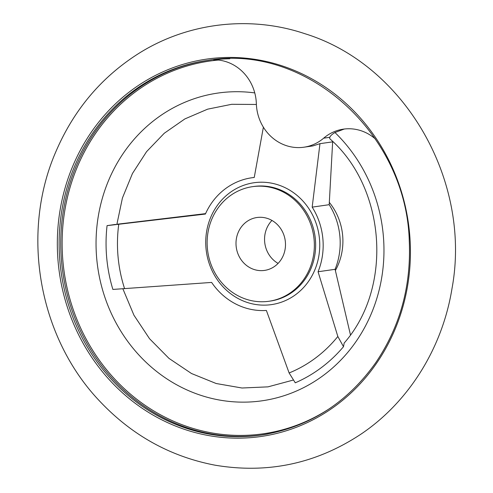 <?xml version="1.0" encoding="UTF-8"?>
<svg xmlns="http://www.w3.org/2000/svg" width="493" height="493" viewBox="0 0 493 493"><rect width="100%" height="100%" fill="white"/><g stroke="black" fill="none" stroke-linecap="round" stroke-linejoin="round"><path stroke-width="0.74" d="M375.389 138.995A44.53 41.172 -98.1 0 0 343.461 129.135A44.53 41.172 -98.1 0 0 323.661 138.176L329.786 137.3C330.359 135.84 332.079 134.25 334.95 132.518L344.139 129.086M229.806 58.759A188.992 174.738 -98.1 0 0 213.66 59.832A44.53 41.172 -98.1 0 1 256.354 103.715A44.53 41.172 -98.1 0 0 303.867 147.216L312.882 145.922L319.969 143.666L312.174 207.128A66.795 61.754 -98.1 0 1 318.071 271.748L337.834 336.485L343.504 346.696L344.169 343.042C393.55 286.895 385.427 187.094 329.737 138.687L329.786 137.3M343.504 346.696A146.859 135.778 81.9 0 1 295.276 382.815L289.12 372.967L266.38 310.454A66.795 61.754 -98.1 0 1 211.626 282.421L112.879 289.434A146.859 135.778 81.9 0 1 107.061 225.64L205.39 214.054A66.795 61.754 -98.1 0 1 251.868 177.757A66.795 61.754 -98.1 0 1 254.246 177.468L263.379 127.182M350.461 334.883L335.086 269.314A66.795 61.754 -98.1 0 0 329.195 204.694L332.652 141.855L319.969 143.666M205.581 213.629L117.562 224.173M115.559 224.414L107.061 225.64M318.071 271.748L335.086 269.314M238.205 232.425A26.714 24.699 81.9 0 1 256.964 217.512A26.714 24.699 81.9 0 1 285.2 240.467A26.714 24.699 81.9 0 1 264.525 270.411A26.714 24.699 81.9 0 1 241.034 259.626A26.714 24.699 81.9 0 1 238.205 232.425M211.91 218.96A57.884 53.521 81.9 0 1 252.558 186.656A57.884 53.521 81.9 0 1 313.727 236.393A57.884 53.521 81.9 0 1 268.931 301.266A57.884 53.521 81.9 0 1 218.042 277.898A57.884 53.521 81.9 0 1 211.91 218.96M278.089 263.398A26.714 24.699 81.9 0 1 266.756 228.345A26.714 24.699 81.9 0 1 271.951 220.445M303.867 147.216A44.53 41.172 -98.1 0 0 323.661 138.176M332.639 142.089A44.53 41.172 -98.1 0 0 333.102 141.91M312.174 207.128L329.195 204.694M329.379 202.457A57.884 53.521 81.9 0 1 335.394 270.472M315.052 269.363A61.557 56.917 81.9 0 1 239.641 299.313A61.557 56.917 81.9 0 1 210.807 217.086A61.557 56.917 81.9 0 1 285.848 188.043A61.557 56.917 81.9 0 1 315.052 269.363M337.834 336.485A135.187 124.988 81.9 0 1 289.12 372.967M124.624 288.75A135.187 124.988 81.9 0 1 118.745 224.321M261.968 434.955A189.244 174.972 81.9 0 1 96.166 358.072A189.244 174.972 81.9 0 1 76.36 165.759A189.244 174.972 81.9 0 1 208.428 60.269M331.136 407.532A188.277 174.078 81.9 0 1 122.677 387.122A188.277 174.078 81.9 0 1 77.66 166.104A188.277 174.078 81.9 0 1 218.405 60.054M74.733 165.987A189.244 174.972 81.9 0 1 207.621 60.386C305.752 43.137 406.454 133.258 409.27 241.028C411.254 286.168 400.039 326.779 375.623 362.854C346.647 403.471 308.489 427.542 261.154 435.072A189.244 174.972 81.9 0 1 94.792 358.664A189.244 174.972 81.9 0 1 74.733 165.987M268.155 433.914A189.244 174.972 81.9 0 1 261.154 435.072M73.056 165.457A190.637 176.26 81.9 0 1 377.391 140.332A190.637 176.26 81.9 0 1 251.208 437.605A190.637 176.26 81.9 0 1 73.056 165.457M334.95 132.518A155.443 143.722 81.9 0 1 313.141 382.321A155.443 143.722 81.9 0 1 99.358 276.715A155.443 143.722 81.9 0 1 254.764 92.912M252.558 186.656L253.846 186.471A57.884 53.521 81.9 0 1 315.021 236.209A57.884 53.521 81.9 0 1 270.226 301.081L268.931 301.266M56.073 151.215C20.305 232.708 38.417 336.855 99.617 401.074C131.834 435.257 170.325 456.629 215.09 465.189C267.619 474.032 316.204 463.71 360.851 434.228C408.796 402.023 442.418 347.935 451.982 288.615C471.93 181.43 405.234 64.54 304.853 33.697C249.772 15.184 187.821 22.542 138.736 53.454C101.589 76.994 74.036 109.582 56.073 151.215M256.385 104.467L231.741 104.294L207.621 109.169L184.869 118.924L164.274 133.246L146.581 151.647L132.451 173.505L122.418 198.026L116.89 224.327M293.095 380.109L267.982 386.857L242.014 388.009L216.193 383.517L191.512 373.521L168.982 358.386L149.515 338.685L133.936 315.2L122.905 288.873M254.259 177.418L251.868 177.757"/></g></svg>
